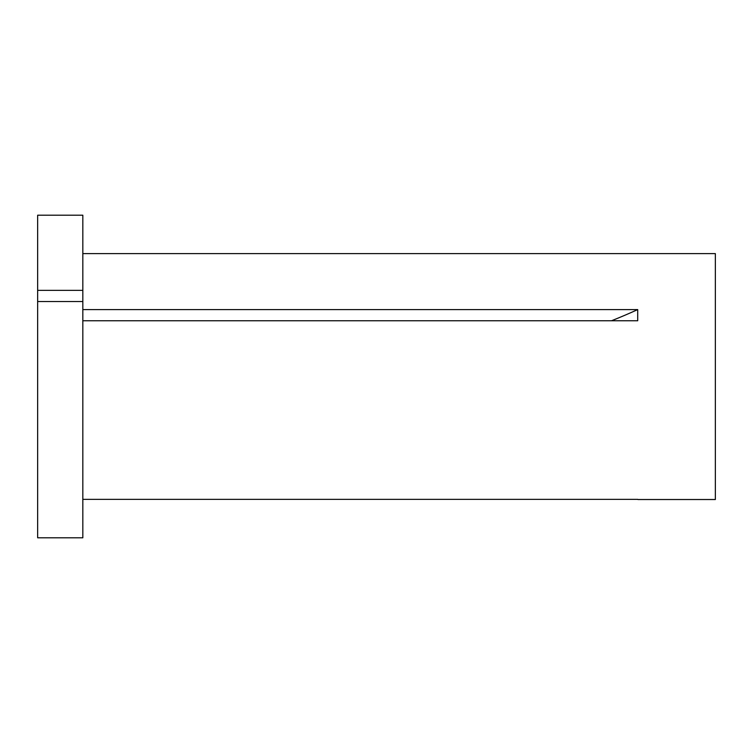 <?xml version="1.0" encoding="UTF-8"?>
<svg xmlns="http://www.w3.org/2000/svg" width="753" height="753" viewBox="0 0 753 753"><rect width="100%" height="100%" fill="white"/><g stroke="black" fill="none" stroke-linecap="round" stroke-linejoin="round"><path stroke-width="1.13" d="M37.65 301.539L37.65 537.793L82.83 537.793L82.83 301.539L37.65 301.539L37.65 290.357L82.83 290.357L82.83 301.539M82.83 253.61L715.35 253.61L715.35 499.521L637.895 499.521M82.83 499.352L637.716 499.352M82.83 309.587L637.716 309.587L637.716 320.759L82.83 320.759M37.65 290.357L37.65 215.207L82.83 215.207L82.83 290.357M637.716 309.587A503.437 251.718 0 0 1 611.511 320.759"/></g></svg>
